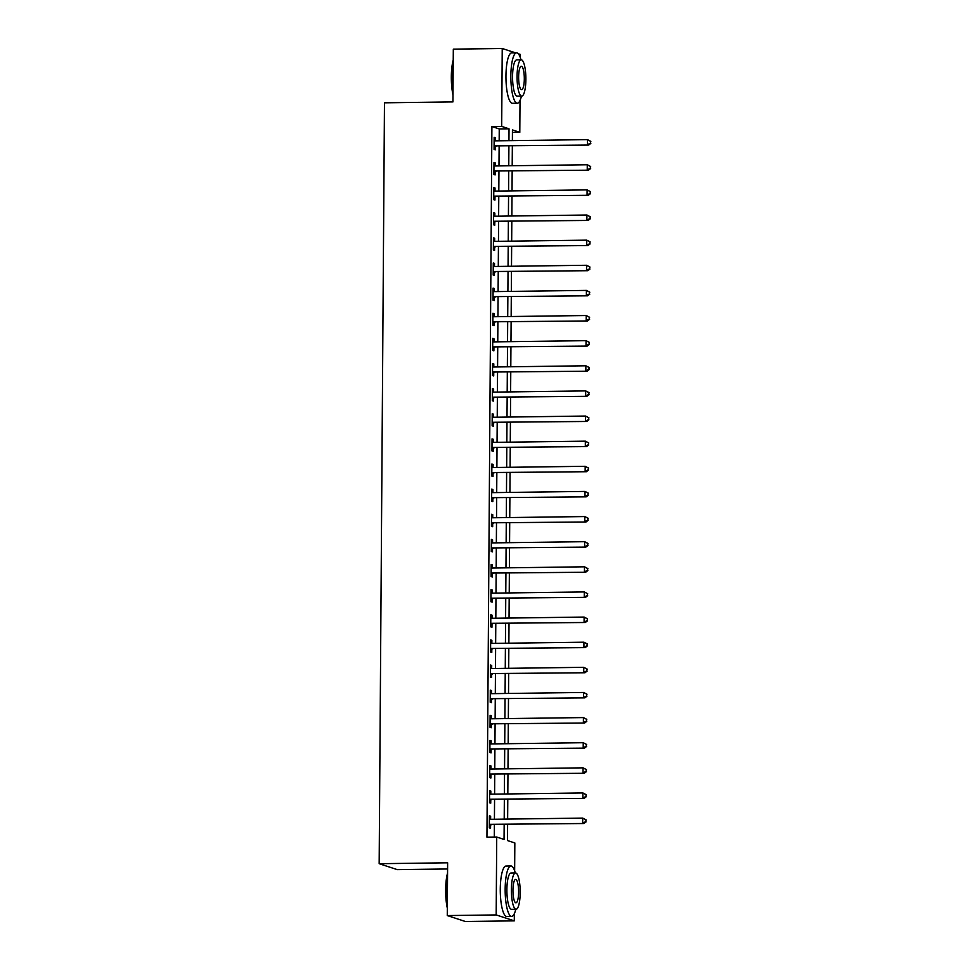 <?xml version="1.0" encoding="UTF-8"?>
<svg xmlns="http://www.w3.org/2000/svg" width="970" height="970" viewBox="0 0 970 970"><rect width="100%" height="100%" fill="white"/><g stroke="black" fill="none" stroke-linecap="round" stroke-linejoin="round"><path stroke-width="1.45" d="M447.594 868.974L397.276 869.629L379.161 863.7L384.472 102.808L452.941 101.911L453.317 49.143L502.23 48.5L515.458 52.829M518.332 53.774L520.344 54.429L520.32 57.654M520.017 100.492L519.799 132.332L512.451 129.919L512.378 140.614M512.439 132.429L519.799 132.332M507.601 824.524L507.492 840.553L514.84 842.954L514.646 870.817M514.342 913.643L514.294 920.857L496.179 914.928L496.725 837.025L504.06 839.438L504.17 824.573M496.179 914.928L447.267 915.571L465.382 921.5L514.294 920.857M499.162 140.796L499.247 128.937L491.899 126.524L486.94 837.159L496.725 837.025M494.3 837.061L494.385 824.694M494.421 819.262L494.567 799.571M494.603 794.127L494.736 774.448M494.773 769.004L494.906 749.313M494.955 743.869L495.088 724.19M495.124 718.746L495.258 699.055M495.306 693.611L495.44 673.932M495.476 668.488L495.609 648.797M495.646 643.352L495.791 623.674M495.828 618.229L495.961 598.538M495.997 593.106L496.143 573.415M496.179 567.971L496.313 548.292M496.349 542.848L496.494 523.157M496.531 517.713L496.664 498.034M496.701 492.59L496.846 472.899M496.882 467.455L497.016 447.776M497.052 442.332L497.198 422.641M497.234 417.197L497.367 397.518M497.404 392.074L497.549 372.383M497.586 366.951L497.719 347.26M497.755 341.816L497.889 322.137M497.937 316.693L498.071 297.002M498.107 291.558L498.24 271.879M498.289 266.435L498.422 246.744M498.459 241.3L498.592 221.621M498.628 216.177L498.774 196.486M498.81 191.054L498.944 171.363M498.98 165.918L499.126 146.24M495.355 140.844L495.379 137.74L494.154 137.34L494.07 149.404L495.294 149.804L495.318 146.531M495.185 165.967L495.197 162.863L493.985 162.463L493.9 174.527L495.124 174.927L495.136 171.666M495.003 191.102L495.027 187.998L493.803 187.598L493.718 199.662L494.942 200.062L494.967 196.789M494.833 216.225L494.858 213.121L493.633 212.721L493.548 224.785L494.773 225.185L494.785 221.912M494.651 241.36L494.676 238.256L493.451 237.856L493.366 249.908L494.591 250.321L494.615 247.047M494.482 266.483L494.506 263.379L493.281 262.979L493.196 275.043L494.421 275.444L494.445 272.17M494.3 291.606L494.324 288.514L493.099 288.114L493.015 300.166L494.239 300.567L494.263 297.305M494.13 316.741L494.154 313.637L492.93 313.237L492.845 325.302L494.07 325.702L494.094 322.428M493.948 341.864L493.972 338.772L492.748 338.36L492.663 350.425L493.888 350.825L493.912 347.563M493.778 366.999L493.803 363.895L492.578 363.495L492.493 375.56L493.718 375.96L493.742 372.686M493.597 392.122L493.621 389.018L492.396 388.618L492.311 400.683L493.536 401.083L493.56 397.809M493.427 417.258L493.451 414.154L492.226 413.753L492.142 425.818L493.366 426.218L493.39 422.944M493.257 442.381L493.269 439.277L492.045 438.876L491.96 450.941L493.184 451.341L493.209 448.067M493.075 467.504L493.099 464.412L491.875 464.012L491.79 476.064L493.015 476.476L493.039 473.202M492.905 492.639L492.918 489.535L491.693 489.135L491.62 501.199L492.833 501.599L492.857 498.325M492.724 517.762L492.748 514.67L491.523 514.27L491.438 526.322L492.663 526.722L492.687 523.461M492.554 542.897L492.566 539.793L491.353 539.393L491.269 551.457L492.493 551.857L492.505 548.583M492.372 568.02L492.396 564.928L491.172 564.516L491.087 576.58L492.311 576.98L492.336 573.719M492.202 593.155L492.226 590.051L491.002 589.651L490.917 601.715L492.142 602.115L492.154 598.842M492.02 618.278L492.045 615.174L490.82 614.774L490.735 626.838L491.96 627.238L491.984 623.965M491.851 643.413L491.875 640.309L490.65 639.909L490.565 651.973L491.79 652.373L491.814 649.1M491.669 668.536L491.693 665.432L490.468 665.032L490.383 677.096L491.608 677.496L491.632 674.223M491.499 693.659L491.523 690.567L490.299 690.167L490.214 702.219L491.438 702.62L491.463 699.358M491.317 718.794L491.341 715.69L490.117 715.29L490.032 727.354L491.257 727.755L491.281 724.481M491.147 743.917L491.172 740.825L489.947 740.425L489.862 752.477L491.087 752.878L491.111 749.616M490.965 769.052L490.99 765.948L489.765 765.548L489.68 777.613L490.905 778.013L490.929 774.739M490.796 794.175L490.82 791.071L489.595 790.671L489.51 802.736L490.735 803.136L490.759 799.874M490.626 819.31L490.638 816.206L489.413 815.806L489.329 827.871L490.553 828.271L490.577 824.997M447.267 915.571L447.631 862.803L379.161 863.7M491.899 126.524L501.684 126.403L502.23 48.5M508.947 140.662L509.02 128.804L501.684 126.403M504.206 819.129L504.339 799.438M504.376 794.006L504.521 774.315M504.558 768.87L504.691 749.192M504.727 743.747L504.873 724.056M504.909 718.612L505.043 698.933M505.079 693.489L505.224 673.798M505.261 668.354L505.394 648.675M505.431 643.231L505.576 623.54M505.612 618.096L505.746 598.417M505.782 592.973L505.928 573.282M505.964 567.85L506.097 548.159M506.134 542.715L506.267 523.036M506.316 517.592L506.449 497.901M506.486 492.457L506.619 472.778M506.667 467.334L506.801 447.643M506.837 442.199L506.97 422.52M507.007 417.076L507.152 397.385M507.189 391.941L507.322 372.262M507.358 366.818L507.504 347.127M507.54 341.695L507.674 322.004M507.71 316.559L507.856 296.881M507.892 291.436L508.025 271.745M508.062 266.301L508.207 246.623M508.244 241.178L508.377 221.487M508.413 216.043L508.559 196.364M508.595 190.92L508.729 171.229M508.765 165.785L508.911 146.106M512.342 146.058L512.196 165.749M512.16 171.193L512.027 190.872M511.99 196.316L511.857 216.007M511.808 221.451L511.675 241.13M511.639 246.574L511.505 266.265M511.457 271.697L511.323 291.388M511.287 296.832L511.154 316.511M511.117 321.955L510.972 341.646M510.935 347.09L510.802 366.769M510.766 372.213L510.62 391.904M510.584 397.348L510.45 417.027M510.414 422.471L510.268 442.162M510.232 447.594L510.099 467.285M510.062 472.729L509.917 492.408M509.88 497.852L509.747 517.543M509.711 522.988L509.565 542.666M509.529 548.111L509.395 567.802M509.359 573.246L509.226 592.925M509.177 598.369L509.044 618.06M509.007 623.504L508.874 643.183M508.826 648.627L508.692 668.318M508.656 673.75L508.522 693.441M508.486 698.885L508.341 718.564M508.304 724.008L508.171 743.699M508.134 749.143L507.989 768.822M507.953 774.266L507.819 793.957M507.783 799.401L507.637 819.08M499.247 128.937L509.02 128.804M494.154 137.752L495.379 137.74M493.972 162.887L495.197 162.863M493.803 188.01L495.027 187.998M493.621 213.145L494.858 213.121M493.451 238.268L494.676 238.256M493.269 263.404L494.506 263.379M493.099 288.526L494.324 288.514M492.918 313.649L494.154 313.637M492.748 338.785L493.972 338.772M492.578 363.908L493.803 363.895M492.396 389.043L493.621 389.018M492.226 414.166L493.451 414.154M492.045 439.301L493.269 439.277M491.875 464.424L493.099 464.412M491.693 489.559L492.918 489.535M491.523 514.682L492.748 514.67M491.341 539.805L492.566 539.793M491.172 564.94L492.396 564.928M490.99 590.063L492.226 590.051M490.82 615.198L492.045 615.174M490.638 640.321L491.875 640.309M490.468 665.456L491.693 665.432M490.286 690.579L491.523 690.567M490.117 715.702L491.341 715.69M489.947 740.837L491.172 740.825M489.765 765.961L490.99 765.948M489.595 791.096L490.82 791.071M489.413 816.219L490.638 816.206M495.076 145.876L588.644 145.063L495.076 145.876A2.013 1.952 -71.9 0 0 494.336 146.021L494.094 146.13M590.342 143.233L587.42 144.651L587.456 139.631L590.839 141.39L590.342 143.233L590.839 141.39M494.13 140.614L494.385 140.711A2.013 1.952 -71.9 0 0 495.112 140.844L587.456 139.631L590.354 141.22M496.3 146.276A2.013 1.952 -71.9 0 0 495.561 146.422L494.082 147.052M494.13 140.517L494.93 140.844M588.644 145.063L590.827 143.402M494.894 170.999L588.463 170.186L494.894 170.999A2.013 1.952 -71.9 0 0 494.166 171.156L493.912 171.254M590.16 168.368L587.238 169.786L587.274 164.754L590.669 166.513L590.16 168.368L590.669 166.513M493.96 165.737L494.203 165.834A2.013 1.952 -71.9 0 0 494.93 165.967L587.274 164.754L590.172 166.355M496.119 171.399A2.013 1.952 -71.9 0 0 495.391 171.557L493.912 172.187M493.96 165.652L494.748 165.967M588.463 170.186L590.657 168.525M494.724 196.122L588.293 195.31L494.724 196.122A2.013 1.952 -71.9 0 0 493.997 196.279L493.742 196.389M589.99 193.491L587.068 194.909L587.105 189.89L590.487 191.648L589.99 193.491L590.487 191.648M493.778 190.872L494.033 190.969A2.013 1.952 -71.9 0 0 494.761 191.102L587.105 189.89L590.002 191.478M495.949 196.522A2.013 1.952 -71.9 0 0 495.209 196.68L493.73 197.31M493.778 190.775L494.579 191.09M588.293 195.31L590.475 193.648M494.542 221.257L588.111 220.445L494.542 221.257A2.013 1.952 -71.9 0 0 493.815 221.415L493.572 221.512M589.808 218.626L586.886 220.044L586.923 215.013L590.318 216.771L589.808 218.626L590.318 216.771M493.609 215.995L493.851 216.092A2.013 1.952 -71.9 0 0 494.579 216.225L586.923 215.013L589.821 216.613M495.767 221.657A2.013 1.952 -71.9 0 0 495.039 221.815L493.56 222.445M493.609 215.91L494.397 216.225M588.111 220.445L590.306 218.783M494.373 246.38L587.941 245.568L494.373 246.38A2.013 1.952 -71.9 0 0 493.645 246.538L493.39 246.647M589.639 243.749L586.717 245.167L586.753 240.148L590.136 241.894L589.639 243.749L590.136 241.894M493.427 241.118L493.681 241.227A2.013 1.952 -71.9 0 0 494.409 241.36L586.753 240.148L589.651 241.736M495.597 246.78A2.013 1.952 -71.9 0 0 494.87 246.938L493.39 247.568M493.427 241.033L494.227 241.348M587.941 245.568L590.124 243.906M452.99 94.963A24.602 5.965 -90.8 0 1 451.317 76.848A24.602 5.965 -90.8 0 1 453.245 59.91M453.232 61.462A25.208 6.111 89.2 0 0 451.765 76.8A25.208 6.111 89.2 0 0 453.002 93.011M520.975 59.825A25.208 6.111 89.2 0 0 516.634 52.816A25.208 6.111 89.2 0 0 510.85 76.024A25.208 6.111 89.2 0 0 517.301 103.232A25.208 6.111 89.2 0 0 521.448 96.115M516.634 52.816L511.748 52.877A25.208 6.111 89.2 0 0 505.952 76.084A25.208 6.111 89.2 0 0 512.403 103.293L517.301 103.232M521.702 96.115L517.204 96.175A18.151 4.401 -90.8 0 1 512.56 76.581A18.151 4.401 -90.8 0 1 516.731 59.873L521.229 59.813A18.151 4.401 89.2 0 0 517.058 76.521A18.151 4.401 89.2 0 0 521.702 96.115A18.151 4.401 89.2 0 0 525.873 79.407A18.151 4.401 89.2 0 0 521.229 59.813M518.623 77.03A11.701 2.837 89.2 0 0 521.617 89.664A11.701 2.837 89.2 0 0 524.309 78.897A11.701 2.837 89.2 0 0 521.314 66.275A11.701 2.837 89.2 0 0 518.623 77.03M447.315 908.126A24.602 5.965 -90.8 0 1 445.642 890.011A24.602 5.965 -90.8 0 1 447.558 873.073M447.546 874.625A25.208 6.111 89.2 0 0 446.079 889.951A25.208 6.111 89.2 0 0 447.328 906.174M515.288 872.976A25.208 6.111 89.2 0 0 510.96 865.967A25.208 6.111 89.2 0 0 505.164 889.175A25.208 6.111 89.2 0 0 511.614 916.383A25.208 6.111 89.2 0 0 515.773 909.278M510.96 865.967L506.061 866.04A25.208 6.111 89.2 0 0 500.277 889.235A25.208 6.111 89.2 0 0 506.728 916.456L511.614 916.383M516.028 909.266L511.529 909.327A18.151 4.401 -90.8 0 1 506.886 889.732A18.151 4.401 -90.8 0 1 511.057 873.024L515.555 872.964A18.151 4.401 89.2 0 0 511.384 889.672A18.151 4.401 89.2 0 0 516.028 909.266A18.151 4.401 89.2 0 0 520.199 892.558A18.151 4.401 89.2 0 0 515.555 872.964M512.948 890.193A11.701 2.837 89.2 0 0 515.943 902.815A11.701 2.837 89.2 0 0 518.623 892.048A11.701 2.837 89.2 0 0 515.64 879.426A11.701 2.837 89.2 0 0 512.948 890.193M494.191 271.515L587.759 270.703L494.191 271.515A2.013 1.952 -71.9 0 0 493.463 271.673L493.221 271.77M589.457 268.872L586.535 270.303L586.571 265.271L589.966 267.029L589.457 268.872L589.966 267.029M493.257 266.253L493.5 266.35A2.013 1.952 -71.9 0 0 494.227 266.483L586.571 265.271L589.469 266.871M495.415 271.915A2.013 1.952 -71.9 0 0 494.688 272.073L493.209 272.691M493.257 266.156L494.045 266.483M587.759 270.703L589.954 269.042M494.021 296.638L587.59 295.826L494.021 296.638A2.013 1.952 -71.9 0 0 493.293 296.796L493.039 296.905M589.287 294.007L586.365 295.426L586.401 290.406L589.784 292.152L589.287 294.007L589.784 292.152M493.075 291.376L493.33 291.473A2.013 1.952 -71.9 0 0 494.057 291.618L586.401 290.406L589.299 291.994M495.246 297.038A2.013 1.952 -71.9 0 0 494.518 297.196L493.039 297.826M493.075 291.291L493.875 291.606M587.59 295.826L589.772 294.165M493.839 321.773L587.408 320.961L493.839 321.773A2.013 1.952 -71.9 0 0 493.112 321.919L492.869 322.028M589.105 319.13L586.183 320.561L586.219 315.529L589.614 317.287L589.105 319.13L589.614 317.287M492.905 316.511L493.148 316.608A2.013 1.952 -71.9 0 0 493.875 316.741L586.219 315.529L589.13 317.129M495.064 322.173A2.013 1.952 -71.9 0 0 494.336 322.319L492.857 322.949M492.905 316.414L493.694 316.741M587.408 320.961L589.602 319.3M493.669 346.896L587.238 346.084L493.669 346.896A2.013 1.952 -71.9 0 0 492.942 347.054L492.687 347.163M588.935 344.265L586.013 345.684L586.05 340.664L589.433 342.41L588.935 344.265L589.433 342.41M492.724 341.634L492.978 341.731A2.013 1.952 -71.9 0 0 493.706 341.876L586.05 340.664L588.948 342.252M494.894 347.296A2.013 1.952 -71.9 0 0 494.166 347.454L492.687 348.084M492.724 341.549L493.524 341.864M587.238 346.084L589.42 344.423M493.5 372.019L587.056 371.207L493.5 372.019A2.013 1.952 -71.9 0 0 492.76 372.177L492.517 372.286M588.754 369.388L585.844 370.807L585.868 365.787L589.263 367.545L588.754 369.388L589.263 367.545M492.554 366.769L492.796 366.866A2.013 1.952 -71.9 0 0 493.524 366.999L585.868 365.787L588.778 367.375M494.712 372.432A2.013 1.952 -71.9 0 0 493.985 372.577L492.505 373.207M492.554 366.672L493.354 366.987M587.056 371.207L589.251 369.546M493.318 397.154L586.886 396.342L493.318 397.154A2.013 1.952 -71.9 0 0 492.59 397.312L492.336 397.409M588.584 394.523L585.662 395.942L585.698 390.91L589.093 392.668L588.584 394.523L589.093 392.668M492.372 391.892L492.627 391.989A2.013 1.952 -71.9 0 0 493.354 392.122L585.698 390.91L588.596 392.51M494.542 397.554A2.013 1.952 -71.9 0 0 493.815 397.712L492.336 398.343M492.372 391.807L493.172 392.122M586.886 396.342L589.069 394.681M493.148 422.277L586.717 421.465L493.148 422.277A2.013 1.952 -71.9 0 0 492.408 422.435L492.166 422.544M588.402 419.646L585.492 421.065L585.516 416.045L588.911 417.803L588.402 419.646L588.911 417.803M492.202 417.027L492.445 417.124A2.013 1.952 -71.9 0 0 493.184 417.258L585.516 416.045L588.426 417.633M494.373 422.678A2.013 1.952 -71.9 0 0 493.633 422.835L492.154 423.466M492.202 416.93L493.002 417.245M586.717 421.465L588.899 419.804M492.966 447.412L586.535 446.6L492.966 447.412A2.013 1.952 -71.9 0 0 492.239 447.57L491.984 447.667M588.232 444.781L585.31 446.2L585.346 441.168L588.741 442.926L588.232 444.781L588.741 442.926M492.032 442.15L492.275 442.247A2.013 1.952 -71.9 0 0 493.002 442.381L585.346 441.168L588.244 442.769M494.191 447.813A2.013 1.952 -71.9 0 0 493.463 447.97L491.984 448.601M492.032 442.053L492.821 442.381M586.535 446.6L588.717 444.939M492.796 472.536L586.365 471.723L492.796 472.536A2.013 1.952 -71.9 0 0 492.057 472.693L491.814 472.802M588.062 469.904L585.14 471.323L585.177 466.303L588.56 468.049L588.062 469.904L588.56 468.049M491.851 467.273L492.093 467.382A2.013 1.952 -71.9 0 0 492.833 467.516L585.177 466.303L588.075 467.892M494.021 472.936A2.013 1.952 -71.9 0 0 493.281 473.093L491.802 473.724M491.851 467.188L492.651 467.504M586.365 471.723L588.547 470.062M492.614 497.671L586.183 496.858L492.614 497.671A2.013 1.952 -71.9 0 0 491.887 497.816L491.632 497.925M587.881 495.027L584.958 496.458L584.995 491.426L588.39 493.184L587.881 495.027L588.39 493.184M491.681 492.408L491.923 492.505A2.013 1.952 -71.9 0 0 492.651 492.639L584.995 491.426L587.893 493.027M493.839 498.071A2.013 1.952 -71.9 0 0 493.112 498.228L491.632 498.847M491.681 492.311L492.469 492.639M586.183 496.858L588.366 495.197M492.445 522.794L586.013 521.981L492.445 522.794A2.013 1.952 -71.9 0 0 491.705 522.951L491.463 523.06M587.711 520.162L584.789 521.581L584.825 516.561L588.208 518.307L587.711 520.162L588.208 518.307M491.499 517.531L491.741 517.628A2.013 1.952 -71.9 0 0 492.481 517.774L584.825 516.561L587.723 518.15M493.669 523.194A2.013 1.952 -71.9 0 0 492.93 523.351L491.45 523.982M491.499 517.446L492.299 517.762M586.013 521.981L588.196 520.32M492.263 547.929L585.832 547.116L492.263 547.929A2.013 1.952 -71.9 0 0 491.535 548.074L491.281 548.183M587.529 545.285L584.607 546.716L584.643 541.684L588.038 543.442L587.529 545.285L588.038 543.442M491.329 542.666L491.572 542.763A2.013 1.952 -71.9 0 0 492.299 542.897L584.643 541.684L587.541 543.285M493.487 548.329A2.013 1.952 -71.9 0 0 492.76 548.474L491.281 549.105M491.329 542.569L492.117 542.897M585.832 547.116L588.026 545.455M492.093 573.052L585.662 572.239L492.093 573.052A2.013 1.952 -71.9 0 0 491.353 573.209L491.111 573.318M587.359 570.421L584.437 571.839L584.473 566.807L587.856 568.565L587.359 570.421L587.856 568.565M491.147 567.789L491.402 567.886A2.013 1.952 -71.9 0 0 492.129 568.032L584.473 566.807L587.371 568.408M493.318 573.452A2.013 1.952 -71.9 0 0 492.578 573.609L491.099 574.24M491.147 567.705L491.948 568.02M585.662 572.239L587.844 570.578M491.911 598.175L585.48 597.362L491.911 598.175A2.013 1.952 -71.9 0 0 491.184 598.332L490.941 598.441M587.177 595.544L584.255 596.962L584.292 591.942L587.687 593.701L587.177 595.544L587.687 593.701M490.978 592.925L491.22 593.022A2.013 1.952 -71.9 0 0 491.948 593.155L584.292 591.942L587.189 593.531M493.136 598.587A2.013 1.952 -71.9 0 0 492.408 598.732L490.929 599.363M490.978 592.828L491.766 593.143M585.48 597.362L587.674 595.701M491.741 623.31L585.31 622.497L491.741 623.31A2.013 1.952 -71.9 0 0 491.014 623.467L490.759 623.564M587.008 620.679L584.086 622.097L584.122 617.065L587.505 618.824L587.008 620.679L587.505 618.824M490.796 618.048L491.05 618.145A2.013 1.952 -71.9 0 0 491.778 618.278L584.122 617.065L587.02 618.666M492.966 623.71A2.013 1.952 -71.9 0 0 492.226 623.868L490.759 624.498M490.796 617.963L491.596 618.278M585.31 622.497L587.493 620.836M491.56 648.433L585.128 647.62L491.56 648.433A2.013 1.952 -71.9 0 0 490.832 648.59L490.59 648.7M586.826 645.802L583.904 647.22L583.94 642.201L587.335 643.959L586.826 645.802L587.335 643.959M490.626 643.171L490.868 643.28A2.013 1.952 -71.9 0 0 491.596 643.413L583.94 642.201L586.838 643.789M492.784 648.833A2.013 1.952 -71.9 0 0 492.057 648.991L490.577 649.621M490.626 643.086L491.414 643.401M585.128 647.62L587.323 645.959M491.39 673.568L584.958 672.756L491.39 673.568A2.013 1.952 -71.9 0 0 490.662 673.726L490.408 673.823M586.656 670.937L583.734 672.355L583.77 667.324L587.153 669.082L586.656 670.937L587.153 669.082M490.444 668.306L490.699 668.403A2.013 1.952 -71.9 0 0 491.426 668.536L583.77 667.324L586.668 668.924M492.614 673.968A2.013 1.952 -71.9 0 0 491.887 674.126L490.408 674.756M490.444 668.209L491.244 668.536M584.958 672.756L587.141 671.094M491.208 698.691L584.777 697.879L491.208 698.691A2.013 1.952 -71.9 0 0 490.48 698.849L490.238 698.958M586.474 696.06L583.552 697.478L583.588 692.459L586.983 694.205L586.474 696.06L586.983 694.205M490.274 693.429L490.517 693.538A2.013 1.952 -71.9 0 0 491.244 693.671L583.588 692.459L586.498 694.047M492.433 699.091A2.013 1.952 -71.9 0 0 491.705 699.249L490.226 699.879M490.274 693.344L491.062 693.659M584.777 697.879L586.971 696.217M491.038 723.826L584.607 723.014L491.038 723.826A2.013 1.952 -71.9 0 0 490.311 723.972L490.056 724.081M586.304 721.183L583.382 722.614L583.419 717.582L586.801 719.34L586.304 721.183L586.801 719.34M490.092 718.564L490.347 718.661A2.013 1.952 -71.9 0 0 491.075 718.794L583.419 717.582L586.316 719.182M492.263 724.226A2.013 1.952 -71.9 0 0 491.535 724.372L490.056 725.002M490.092 718.467L490.893 718.794M584.607 723.014L586.789 721.353M490.868 748.949L584.425 748.137L490.868 748.949A2.013 1.952 -71.9 0 0 490.129 749.107L489.886 749.216M586.122 746.318L583.2 747.737L583.237 742.717L586.632 744.463L586.122 746.318L586.632 744.463M489.923 743.687L490.165 743.784A2.013 1.952 -71.9 0 0 490.893 743.929L583.237 742.717L586.147 744.305M492.081 749.349A2.013 1.952 -71.9 0 0 491.353 749.507L489.874 750.137M489.923 743.602L490.711 743.917M584.425 748.137L586.62 746.476M490.687 774.084L584.255 773.272L490.687 774.084A2.013 1.952 -71.9 0 0 489.959 774.23L489.704 774.339M585.953 771.441L583.031 772.86L583.067 767.84L586.45 769.598L585.953 771.441L586.45 769.598M489.741 768.822L489.995 768.919A2.013 1.952 -71.9 0 0 490.723 769.052L583.067 767.84L585.965 769.44M491.911 774.484A2.013 1.952 -71.9 0 0 491.184 774.63L489.704 775.26M489.741 768.725L490.541 769.052M584.255 773.272L586.438 771.611M490.517 799.207L584.086 798.395L490.517 799.207A2.013 1.952 -71.9 0 0 489.777 799.365L489.535 799.462M585.771 796.576L582.861 797.995L582.885 792.963L586.28 794.721L585.771 796.576L586.28 794.721M489.571 793.945L489.814 794.042A2.013 1.952 -71.9 0 0 490.541 794.175L582.885 792.963L585.795 794.563M491.741 799.607A2.013 1.952 -71.9 0 0 491.002 799.765L489.523 800.395M489.571 793.86L490.371 794.175M584.086 798.395L586.268 796.734M490.335 824.33L583.904 823.518L490.335 824.33A2.013 1.952 -71.9 0 0 489.607 824.488L489.353 824.597M585.601 821.699L582.679 823.118L582.715 818.098L586.11 819.856L585.601 821.699L586.11 819.856M489.389 819.08L489.644 819.177A2.013 1.952 -71.9 0 0 490.371 819.31L582.715 818.098L585.613 819.686M491.56 824.73A2.013 1.952 -71.9 0 0 490.832 824.888L489.353 825.519M489.401 818.983L490.189 819.298M583.904 823.518L586.086 821.857M494.336 146.021L495.561 146.422M494.166 171.156L495.391 171.557M493.997 196.279L495.209 196.68M493.815 221.415L495.039 221.815M493.645 246.538L494.87 246.938M493.463 271.673L494.688 272.073M493.293 296.796L494.518 297.196M493.112 321.919L494.336 322.319M492.942 347.054L494.166 347.454M492.76 372.177L493.985 372.577M492.59 397.312L493.815 397.712M492.408 422.435L493.633 422.835M492.239 447.57L493.463 447.97M492.057 472.693L493.281 473.093M491.887 497.816L493.112 498.228M491.705 522.951L492.93 523.351M491.535 548.074L492.76 548.474M491.353 573.209L492.578 573.609M491.184 598.332L492.408 598.732M491.014 623.467L492.226 623.868M490.832 648.59L492.057 648.991M490.662 673.726L491.887 674.126M490.48 698.849L491.705 699.249M490.311 723.972L491.535 724.372M490.129 749.107L491.353 749.507M489.959 774.23L491.184 774.63M489.777 799.365L491.002 799.765M489.607 824.488L490.832 824.888"/></g></svg>
